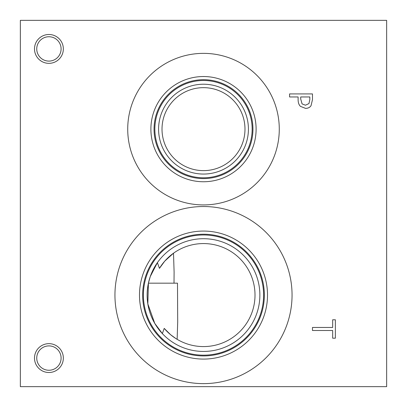 <?xml version="1.0" encoding="UTF-8"?>
<svg xmlns="http://www.w3.org/2000/svg" width="407" height="407" viewBox="0 0 407 407"><rect width="100%" height="100%" fill="white"/><g stroke="black" fill="none" stroke-linecap="round" stroke-linejoin="round"><path stroke-width="0.61" d="M20.35 20.35L386.65 20.35L386.65 386.65L20.35 386.65L20.35 20.35M308.969 103.561L309.839 99.481L309.839 96.958L300.712 96.958L300.712 99.033L302.086 103.912L305.479 105.215L308.969 103.561M311.045 105.657C309.915 107.423 308.089 108.328 305.571 108.384L300.488 106.38C298.916 104.94 298.127 102.661 298.112 99.537L298.112 96.958L289.581 96.958L289.581 93.915L312.474 93.915L312.474 99.664L311.045 105.657M114.947 295.075A88.553 88.553 0 0 1 203.5 206.522A88.553 88.553 0 0 1 292.053 295.075A88.553 88.553 0 0 1 203.5 383.628A88.553 88.553 0 0 1 114.947 295.075M127.722 129.141A75.778 75.778 0 0 1 203.5 53.363A75.778 75.778 0 0 1 279.278 129.141A75.778 75.778 0 0 1 203.5 204.919A75.778 75.778 0 0 1 127.722 129.141M48.921 372.502A14.423 14.423 0 0 1 34.498 358.079A14.423 14.423 0 0 1 48.921 343.656A14.423 14.423 0 0 1 63.344 358.079A14.423 14.423 0 0 1 48.921 372.502M48.921 63.344A14.423 14.423 0 0 1 34.498 48.921A14.423 14.423 0 0 1 48.921 34.498A14.423 14.423 0 0 1 63.344 48.921A14.423 14.423 0 0 1 48.921 63.344M312.474 330.504L312.474 327.462L332.661 327.462L332.661 319.78L335.368 319.78L335.368 338.186L332.661 338.186L332.661 330.504L312.474 330.504M150.259 276.567L157.397 262.647L159.463 268.35L164.754 261.131L173.504 253.2L174.104 272.125L174.013 283.17L148.407 283.17L150.254 276.587M174.013 283.17L177.493 283.17L177.701 322.013L177.142 339.331M175.829 338.522L170.574 334.686L164.209 328.383L162.362 333.603L154.741 323.351L147.833 303.897L148.407 283.17M159.463 268.35A51.511 51.511 0 0 1 234.788 254.156A51.511 51.511 0 0 1 240.827 330.57A51.511 51.511 0 0 1 164.209 328.383M48.921 36.742A12.179 12.179 0 0 0 38.375 55.011A12.179 12.179 0 0 0 59.468 55.011A12.179 12.179 0 0 0 48.921 36.742M48.921 345.899A12.179 12.179 0 0 0 38.375 364.168A12.179 12.179 0 0 0 59.468 364.168A12.179 12.179 0 0 0 48.921 345.899M203.5 87.658A41.483 41.483 0 0 1 239.428 149.883A41.483 41.483 0 0 1 167.572 149.883A41.483 41.483 0 0 1 203.5 87.658M203.5 84.224A44.918 44.918 0 0 0 164.601 151.597A44.918 44.918 0 0 0 242.399 151.602A44.918 44.918 0 0 0 203.5 84.224M252.152 129.141A48.652 48.652 0 0 1 203.5 177.793A48.652 48.652 0 0 1 154.848 129.141A48.652 48.652 0 0 1 203.5 80.489A48.652 48.652 0 0 1 252.152 129.141M150.89 129.141A52.61 52.61 0 0 1 203.5 76.531A52.61 52.61 0 0 1 256.11 129.141A52.61 52.61 0 0 1 203.5 181.751A52.61 52.61 0 0 1 150.89 129.141M154.05 129.141A49.451 49.451 0 0 1 203.5 79.691A49.451 49.451 0 0 1 252.951 129.141A49.451 49.451 0 0 1 203.5 178.592A49.451 49.451 0 0 1 154.05 129.141M203.5 238.711A56.364 56.364 0 0 0 154.685 323.255A56.364 56.364 0 0 0 252.315 323.26A56.364 56.364 0 0 0 203.5 238.711M263.599 295.075A60.099 60.099 0 0 1 203.5 355.174A60.099 60.099 0 0 1 143.401 295.075A60.099 60.099 0 0 1 203.5 234.976A60.099 60.099 0 0 1 263.599 295.075M139.489 295.075A64.011 64.011 0 0 1 203.5 231.064A64.011 64.011 0 0 1 267.511 295.075A64.011 64.011 0 0 1 203.5 359.086A64.011 64.011 0 0 1 139.489 295.075M142.648 295.075A60.852 60.852 0 0 1 203.5 234.223A60.852 60.852 0 0 1 264.352 295.075A60.852 60.852 0 0 1 203.5 355.927A60.852 60.852 0 0 1 142.648 295.075"/></g></svg>
